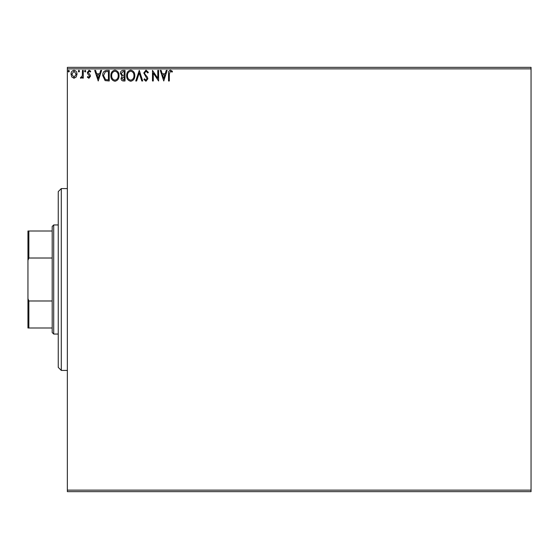 <?xml version="1.0" encoding="UTF-8"?>
<svg xmlns="http://www.w3.org/2000/svg" width="559" height="559" viewBox="0 0 559 559"><rect width="100%" height="100%" fill="white"/><g stroke="black" fill="none" stroke-linecap="round" stroke-linejoin="round"><path stroke-width="0.84" d="M531.05 491.647L67.353 491.647L67.353 490.138L531.05 490.138L531.05 491.647M76.213 76.981L74.012 78.267L71.811 76.988L71.021 74.235C71 72.034 71.999 70.707 74.012 70.245C76.031 70.707 77.023 72.034 77.002 74.235L76.213 76.981M83.263 70.378L83.263 78.134L82.446 78.134L82.446 76.988L81.027 78.267L80.405 78.001L80.796 77.177L81.16 77.317L82.32 75.647L82.446 70.378L83.263 70.378M88.916 78.267L87.344 77.163L87.819 76.499L88.867 77.317L89.65 76.276L87.609 73.683L87.344 72.481L89.063 70.245L90.74 71.293L90.272 72.013L89.154 71.196L88.154 72.446L90.209 75.039L90.467 76.234L88.916 78.267M106.769 70.378L109.236 70.378L109.236 80.985L105.106 80.608L102.709 75.549C102.583 72.488 103.939 70.762 106.769 70.378M125.013 70.378L125.013 80.985L123.511 80.985C121.897 80.908 121.079 80.028 121.065 78.358L122.065 76.101L120.388 73.39C120.395 71.643 121.233 70.637 122.889 70.378L125.013 70.378M139.289 70.378L142.692 80.985L141.804 80.985L139.219 72.943L136.641 80.985L135.753 80.985L139.289 70.378M157.785 70.378L158.602 70.378L158.602 80.985L153.299 73.075L153.299 80.985L152.481 80.985L152.481 70.378L157.785 78.274L157.785 70.378M169.342 73.928L169.342 80.985L168.532 80.985L168.532 73.823C168.203 71.901 168.846 70.658 170.467 70.106L172.472 71.335L172.06 72.146L170.474 71.196L169.342 73.928M67.353 68.862L67.353 67.353L531.05 67.353L531.05 68.862L67.353 68.862L67.353 490.138M531.05 68.862L531.05 490.138M163.766 80.985L160.23 70.378L161.125 70.378L162.215 73.781L165.191 73.781L166.282 70.378L167.169 70.378L163.766 80.985M146.018 70.106L148.401 72.425L147.737 72.963L146.074 71.196L144.592 72.991L144.865 74.033L147.436 77.17L147.856 78.784L145.962 81.258L143.915 79.462L144.55 78.812L145.976 80.175L147.045 78.826L143.775 72.977L146.018 70.106M134.803 75.64C134.866 78.665 133.517 80.538 130.771 81.258C127.969 80.608 126.593 78.749 126.641 75.689C126.593 72.656 127.948 70.797 130.708 70.106C133.475 70.776 134.838 72.614 134.803 75.64M119.025 75.64C119.088 78.665 117.746 80.538 115 81.258C112.191 80.608 110.815 78.749 110.871 75.689C110.815 72.656 112.17 70.797 114.937 70.106C117.704 70.776 119.067 72.614 119.025 75.64M98.223 80.985L94.688 70.378L95.575 70.378L96.665 73.781L99.642 73.781L100.732 70.378L101.619 70.378L98.223 80.985M85.841 71.126L85.164 72.013L84.486 71.126L85.164 70.245L85.841 71.126M79.588 71.126L78.91 72.013L78.232 71.126L78.91 70.245L79.588 71.126M69.386 71.126L68.708 72.013L68.03 71.126L68.708 70.245L69.386 71.126M162.557 74.871L163.703 78.428L164.842 74.871L162.557 74.871M127.459 75.689C127.417 78.12 128.514 79.609 130.736 80.175C132.951 79.588 134.034 78.071 133.985 75.64C134.027 73.229 132.944 71.748 130.736 71.196C128.5 71.748 127.403 73.243 127.459 75.689M123.35 79.902L124.196 79.902L124.196 76.499L121.883 78.337L123.35 79.902M123.784 75.409L124.196 75.409L124.196 71.468L123.26 71.468L121.205 73.39L122.484 75.283L123.784 75.409M111.681 75.689C111.646 78.12 112.736 79.609 114.965 80.175C117.18 79.588 118.263 78.071 118.215 75.64C118.249 73.229 117.166 71.748 114.965 71.196C112.722 71.748 111.632 73.243 111.681 75.689M108.418 79.902L108.418 71.468L105.358 71.741L103.527 75.549L105.539 79.602L108.418 79.902M97.014 74.871L98.153 78.428L99.292 74.871L97.014 74.871M71.838 74.228L74.012 77.317L76.192 74.228L74.012 71.196L71.838 74.228M61.287 188.579L61.287 370.421L58.255 367.389L58.255 191.611L61.287 188.579L67.353 188.579M61.287 370.421L67.353 370.421M53.713 334.051L52.197 332.535L52.197 226.465L53.713 224.949L53.713 334.051L58.255 334.051M53.713 224.949L58.255 224.949M52.197 327.993L27.95 327.993L27.95 231.007L28.858 231.007L28.858 258.013L27.95 260.368M27.95 298.632L28.858 300.987L28.858 327.993M52.197 300.987L28.858 300.987M52.197 258.013L28.858 258.013M52.197 231.007L28.858 231.007"/></g></svg>
